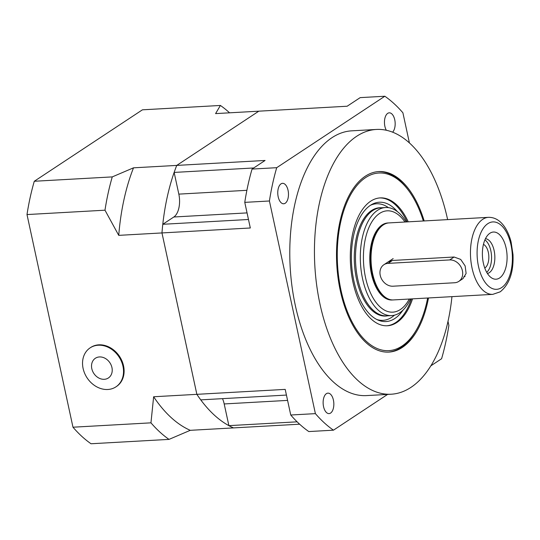 <?xml version="1.0" encoding="UTF-8"?>
<svg xmlns="http://www.w3.org/2000/svg" width="540" height="540" viewBox="0 0 540 540"><rect width="100%" height="100%" fill="white"/><g stroke="black" fill="none" stroke-linecap="round" stroke-linejoin="round"><path stroke-width="0.81" d="M424.177 220.941A90.403 47.102 86.8 0 0 378.749 171.572A90.403 47.102 86.8 0 0 365.296 176.236A90.403 47.102 86.8 0 0 338.026 277.702A90.403 47.102 86.8 0 0 388.854 352.094A90.403 47.102 86.8 0 0 402.307 347.429A90.403 47.102 86.8 0 0 428.49 297.959M447.633 219.625A132.59 69.08 86.8 0 0 376.387 129.452A132.59 69.08 86.8 0 0 356.656 136.289A132.59 69.08 86.8 0 0 316.67 285.107A132.59 69.08 86.8 0 0 391.217 394.214A132.59 69.08 86.8 0 0 410.947 387.369A132.59 69.08 86.8 0 0 451.946 296.649M376.387 129.452L351.736 130.835A132.59 69.08 86.8 0 0 332.006 137.673A132.59 69.08 86.8 0 0 292.012 286.484A132.59 69.08 86.8 0 0 366.559 395.59L391.217 394.214M326.383 393.667A10.247 5.339 -93.2 0 1 327.908 393.14A10.247 5.339 -93.2 0 1 333.673 401.571A10.247 5.339 -93.2 0 1 330.581 413.073A10.247 5.339 -93.2 0 1 329.056 413.6A10.247 5.339 -93.2 0 1 323.298 405.169A10.247 5.339 -93.2 0 1 326.383 393.667M386.309 130.255A10.247 5.339 -93.2 0 1 387.713 113.353A10.247 5.339 -93.2 0 1 389.239 112.826A10.247 5.339 -93.2 0 1 394.889 120.521A10.247 5.339 -93.2 0 1 392.607 132.172M281.023 183.85A10.247 5.339 -93.2 0 1 282.548 183.323A10.247 5.339 -93.2 0 1 288.306 191.754A10.247 5.339 -93.2 0 1 285.215 203.249A10.247 5.339 -93.2 0 1 283.689 203.776A10.247 5.339 -93.2 0 1 277.931 195.345A10.247 5.339 -93.2 0 1 281.023 183.85M248.468 219.49L162.79 224.289A162.722 84.78 86.8 0 0 161.966 232.936L196.864 394.335L285.201 389.387L290.743 415.01L315.394 413.633L269.42 200.988L244.769 202.365L250.31 227.988L161.966 232.936L196.864 394.335A162.722 84.78 86.8 0 0 200.752 399.87L286.43 395.071M229.574 112.82A178.389 92.941 86.8 0 0 220.401 105.455L215.588 113.603L258.815 111.179L176.742 165.409L265.079 160.461L252.052 169.067L276.709 167.69L384.838 96.242L360.187 97.625L347.152 106.231L258.815 111.179L176.742 165.409A162.722 84.78 86.8 0 0 174.137 172.422L253.719 167.967M384.838 96.242A178.389 92.941 86.8 0 1 402.901 112.793L409.414 142.938M447.998 321.388L448.875 325.438A178.389 92.941 86.8 0 1 441.592 358.736L430.866 365.823M299.626 424.197L233.496 427.903A162.722 84.78 86.8 0 1 228.886 425.648L224.195 403.947A18.083 9.423 86.8 0 0 222.5 398.655M387.592 394.416L333.457 430.178L308.806 431.561A178.389 92.941 -93.2 0 1 290.743 415.01M297.128 421.828L228.886 425.648M162.79 224.289L173.826 216.999A18.083 9.423 86.8 0 0 178.828 194.123L174.137 172.422M315.394 413.633A178.389 92.941 86.8 0 0 333.457 430.178M276.709 167.69A178.389 92.941 86.8 0 0 269.42 200.988M244.769 202.365A178.389 92.941 -93.2 0 1 252.052 169.067M484.772 268.049A12.292 6.406 86.8 0 0 484.927 267.948A12.292 6.406 86.8 0 0 488.801 255.791A12.292 6.406 86.8 0 0 483.449 244.377M484.907 239.909A17.503 9.119 -93.2 0 1 491.515 255.798A17.503 9.119 -93.2 0 1 486.722 272.329M485.474 238.673A17.503 9.119 -93.2 0 1 494.647 253.766A17.503 9.119 -93.2 0 1 489.281 272.7A17.503 9.119 -93.2 0 1 487.424 273.497M489.901 233.253A23.625 12.312 -93.2 0 1 506.115 248.103A23.625 12.312 -93.2 0 1 499.574 277.992A23.625 12.312 -93.2 0 1 491.643 277.938A23.625 12.312 -93.2 0 1 482.45 256.311A23.625 12.312 -93.2 0 1 489.173 233.786A23.625 12.312 -93.2 0 1 489.901 233.253M404.96 222.014A50.747 26.44 86.8 0 0 379.58 213.442A50.747 26.44 86.8 0 0 365.533 277.627A50.747 26.44 86.8 0 0 400.356 309.535A50.747 26.44 86.8 0 0 409.273 299.038M410.528 298.964A54.122 28.195 -93.2 0 1 399.701 312.809A54.122 28.195 -93.2 0 1 391.649 315.596A54.122 28.195 -93.2 0 1 361.22 271.06A54.122 28.195 -93.2 0 1 377.541 210.316A54.122 28.195 -93.2 0 1 385.601 207.529A54.122 28.195 -93.2 0 1 406.215 221.947M380.585 292.518A38.327 19.973 -93.2 0 1 380.518 292.424A38.327 19.973 -93.2 0 1 377.123 231.795A38.327 19.973 -93.2 0 1 377.183 231.701M393.356 299.93A38.57 20.095 -93.2 0 1 380.66 292.606A38.57 20.095 -93.2 0 1 377.244 231.599A38.57 20.095 -93.2 0 1 383.299 224.897A38.57 20.095 -93.2 0 1 389.043 222.905L488.477 217.337A38.57 20.095 -93.2 0 0 482.733 219.328A38.57 20.095 -93.2 0 0 471.103 262.622A38.57 20.095 -93.2 0 0 492.791 294.361L393.356 299.93M388.105 261.934L392.452 260.462L454.086 257.013L460.681 259.403L465.143 265.93L466.115 273.422L463.023 278.6M391.649 315.596L386.829 315.866A54.122 28.195 -93.2 0 1 356.4 271.33A54.122 28.195 -93.2 0 1 372.721 210.587A54.122 28.195 -93.2 0 1 380.774 207.799L385.601 207.529M463.894 276.622A12.056 9.841 -123.5 0 0 465.048 276.48M388.253 352.12A90.403 47.102 86.8 0 0 401.099 347.497A90.403 47.102 86.8 0 0 415.834 330.872L416.515 329.704A88.952 46.346 86.8 0 0 427.653 298.006M423.34 220.988A88.952 46.346 86.8 0 0 408.733 190.735A88.952 46.346 86.8 0 0 365.594 177.606A88.952 46.346 86.8 0 0 340.97 290.129A88.952 46.346 86.8 0 0 402.01 346.059A88.952 46.346 86.8 0 0 416.515 329.704M408.233 221.832A64.037 33.365 86.8 0 0 380.221 197.897A64.037 33.365 86.8 0 0 370.69 201.197A64.037 33.365 86.8 0 0 351.378 273.071A64.037 33.365 86.8 0 0 387.382 325.769A64.037 33.365 86.8 0 0 396.913 322.461A64.037 33.365 86.8 0 0 412.546 298.856M386.802 325.789A64.037 33.365 86.8 0 0 395.759 322.529A64.037 33.365 86.8 0 0 411.399 298.917M407.086 221.9A64.037 33.365 86.8 0 0 379.647 197.937M397.427 211.646A59.758 31.138 86.8 0 0 371.817 204.464A59.758 31.138 86.8 0 0 370.42 205.315A59.758 31.138 86.8 0 0 351.655 265.079A59.758 31.138 86.8 0 0 378.297 320.18A59.758 31.138 86.8 0 0 394.882 318.478A59.758 31.138 86.8 0 0 402.941 310.183M376.88 319.525A58.381 30.416 86.8 0 0 391.662 317.338A58.381 30.416 86.8 0 0 394.45 315.171M388.429 207.644A58.381 30.416 86.8 0 0 370.481 205.274M381.503 207.758A54.243 28.262 86.8 0 0 371.547 210.539A54.243 28.262 86.8 0 0 355.442 273.193A54.243 28.262 86.8 0 0 387.558 315.826M375.125 209.243A54.243 28.262 86.8 0 0 374.382 209M380.336 315.387A54.243 28.262 86.8 0 0 381.051 315.063M408.733 190.735L407.93 189.648A90.403 47.102 86.8 0 0 378.142 171.612M454.613 282.751A12.056 9.841 -123.5 0 0 458.784 281.401A12.056 9.841 -123.5 0 0 462.416 270.763A12.056 9.841 -123.5 0 0 449.678 259.929L388.044 263.378A12.056 9.841 -123.5 0 0 383.866 264.735A12.056 9.841 -123.5 0 0 381.038 277.871A12.056 9.841 -123.5 0 0 392.978 286.207L454.613 282.751M133.515 167.825L112.266 176.897A178.389 92.941 86.8 0 0 104.983 210.195L118.739 235.359L161.966 232.936A162.722 84.78 86.8 0 1 176.742 165.409L133.515 167.825A162.722 84.78 86.8 0 0 118.739 235.359M112.266 176.897L34.283 181.265A178.389 92.941 -93.2 0 0 27 214.562L104.983 210.195M34.283 181.265L142.418 109.823L220.401 105.455M153.637 396.758L150.957 422.84A178.389 92.941 86.8 0 0 169.02 439.391L190.269 430.319L233.496 427.903A162.722 84.78 86.8 0 1 196.864 394.335L153.637 396.758A162.722 84.78 86.8 0 0 190.269 430.319M150.957 422.84L72.974 427.208A178.389 92.941 -93.2 0 0 91.037 443.759L169.02 439.391M27 214.562L72.974 427.208M115.925 386.863L116.505 386.478A23.382 19.096 -123.5 0 0 123.545 365.857A23.382 19.096 -123.5 0 0 90.727 347.463L90.146 347.848A23.382 19.096 -123.5 0 0 83.106 368.469A23.382 19.096 -123.5 0 0 115.925 386.863A23.382 19.096 -123.5 0 0 122.965 366.242A23.382 19.096 -123.5 0 0 90.146 347.848M91.807 368.685A11.812 9.646 -123.5 0 0 104.294 379.303A11.812 9.646 -123.5 0 0 111.942 367.558A11.812 9.646 -123.5 0 0 99.461 356.94A11.812 9.646 -123.5 0 0 91.807 368.685M246.888 190.316L178.828 194.123M247.043 212.895L173.826 216.999M287.584 400.397L224.195 403.947M390.373 299.673A38.327 19.973 -93.2 0 1 370.541 266.369A38.327 19.973 -93.2 0 1 382.32 225.18A38.327 19.973 -93.2 0 1 386.107 223.493M392.735 299.943A38.57 20.095 -93.2 0 1 370.514 268.839A38.57 20.095 -93.2 0 1 382.07 224.964A38.57 20.095 -93.2 0 1 388.422 222.959M501.647 287.577A33.75 17.584 -93.2 0 1 478.487 266.355A33.75 17.584 -93.2 0 1 487.829 223.661A33.75 17.584 -93.2 0 1 510.989 244.883A33.75 17.584 -93.2 0 1 501.647 287.577M454.086 257.013L449.678 259.929M392.452 260.462L388.044 263.378M492.791 294.361L500.195 291.829C509.47 284.33 513.736 271.91 513 254.583L511.096 241.981C509.639 236.216 507.512 231.248 504.725 227.084C500.222 220.475 494.809 217.228 488.477 217.337M463.05 278.579L458.784 281.401M393.154 258.599L383.866 264.735"/></g></svg>
